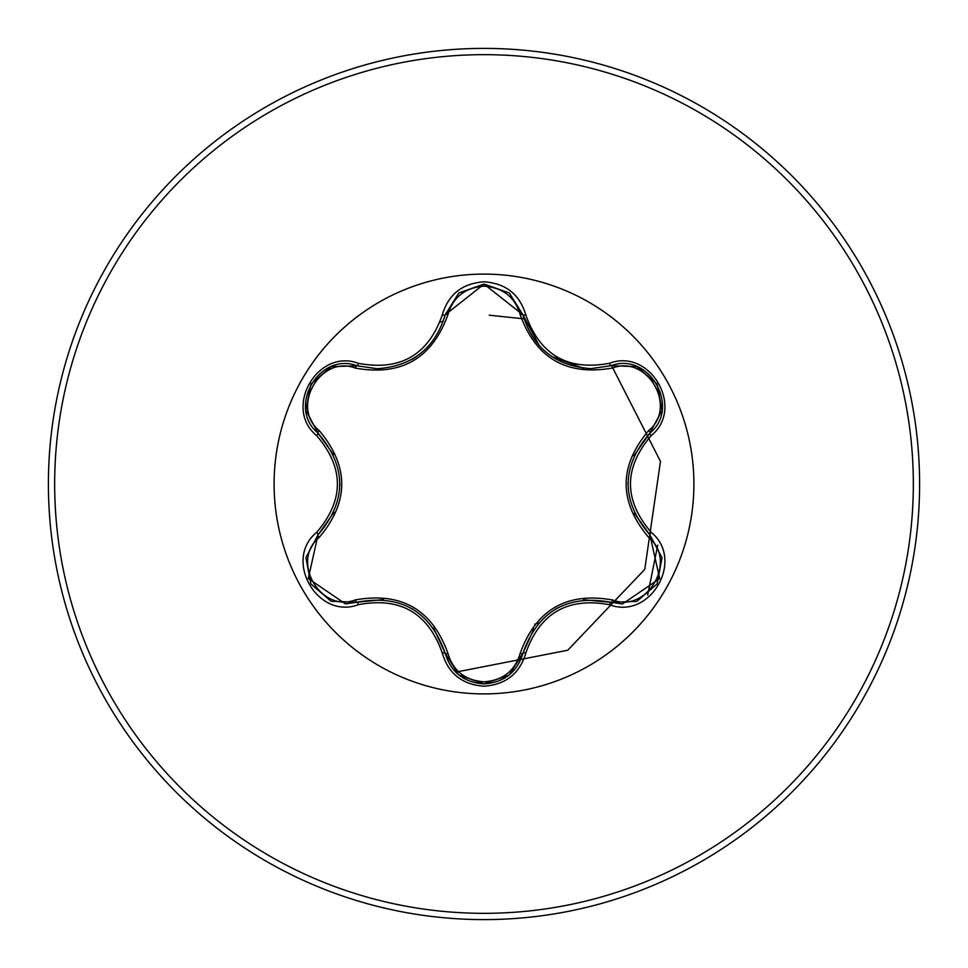 <?xml version="1.0" encoding="UTF-8"?>
<svg xmlns="http://www.w3.org/2000/svg" width="968" height="968" viewBox="0 0 968 968"><rect width="100%" height="100%" fill="white"/><g stroke="black" fill="none" stroke-linecap="round" stroke-linejoin="round"><path stroke-width="1.45" d="M355.268 368.07C320.517 354.699 290.255 407.165 319.162 430.53C349.254 466.249 349.254 501.896 319.162 537.47C290.231 560.92 320.602 613.325 355.268 599.93C401.309 591.69 432.212 609.538 447.966 653.448C453.109 670.897 465.112 680.359 484 681.835C502.912 680.395 514.952 670.957 520.119 653.485C536.006 609.574 566.873 591.75 612.72 600.015C647.495 613.349 677.697 560.847 648.766 537.518C618.612 501.763 618.612 466.08 648.766 430.482C677.721 407.068 647.41 354.627 612.72 367.985C566.74 376.177 535.873 358.354 520.119 314.515C514.952 297.055 502.912 287.605 484 286.165C465.112 287.641 453.097 297.103 447.966 314.552C432.079 358.547 401.175 376.383 355.268 368.07A3.134 0.98 106.7 0 1 356.962 365.783C319.198 351.42 286.709 407.504 318.024 433.144C346.943 467.024 346.943 500.928 318.024 534.856L308.272 578.525L345.479 603.899L356.962 602.217C400.837 594.074 430.228 611.05 445.135 653.122C450.786 672.155 463.745 682.416 484.048 683.904C504.316 682.428 517.275 672.179 522.938 653.17C537.833 611.171 567.188 594.219 611.026 602.302L622.472 603.971L659.692 578.598L649.903 534.905C620.911 500.988 620.911 467.048 649.903 433.095C681.23 407.564 648.887 351.384 611.026 365.698L591.012 368.626C555.813 366.206 533.126 348.286 522.938 314.83L484.048 284.096L445.135 314.878C435.031 348.323 412.344 366.267 377.06 368.723L356.962 365.783L377.06 368.723M657.732 545.165L647.689 595.005M484 693.899A209.899 209.899 0 0 1 274.101 484A209.899 209.899 0 0 1 484 274.101A209.899 209.899 0 0 1 693.899 484A209.899 209.899 0 0 1 484 693.899M358.45 363.339C400.256 371.192 428.207 355.062 442.279 314.939C448.329 294.441 462.244 283.382 484 281.785C505.792 283.346 519.719 294.381 525.793 314.902C539.902 354.966 567.829 371.083 609.55 363.254C650.339 347.79 685.054 408.121 651.27 435.6C623.561 467.883 623.561 500.154 651.27 532.4C685.078 559.952 650.254 620.234 609.55 604.746C567.793 596.941 539.878 613.059 525.793 653.097C519.719 673.619 505.78 684.654 484 686.215C462.232 684.618 448.329 673.559 442.279 653.061C428.171 612.925 400.232 596.784 358.45 604.661C317.685 620.161 282.898 559.867 316.657 532.352C344.293 500.105 344.293 467.859 316.657 435.648C282.874 408.06 317.758 347.814 358.45 363.339A3.134 0.726 -73.3 0 1 356.962 365.783L331.431 366.654M484 919.6A435.6 435.6 0 0 0 919.6 484A435.6 435.6 0 0 0 484 48.4A435.6 435.6 0 0 0 48.4 484A435.6 435.6 0 0 0 484 919.6A435.6 435.6 0 0 1 48.4 484A435.6 435.6 0 0 1 484 48.4M538.559 623.041L534.675 624.215M455.734 672.143L567.744 650.23L644.749 569.402L660.479 461.397L611.97 366.4L660.479 461.397L644.749 569.402L567.744 650.23L455.734 672.143M524.015 318.835L489.239 315.205M443.32 321.195L440.186 322.078L443.32 321.195M591.012 368.626L611.026 365.698A3.134 0.726 -106.6 0 1 609.55 363.254M648.766 430.482A3.134 0.98 -133.3 0 1 649.903 433.095L633.834 455.855M634.355 513.282L649.903 534.905A3.134 0.726 -46.7 0 1 651.27 532.4M609.55 604.746A3.134 0.726 -73.4 0 1 611.026 602.302L583.438 599.785M533.828 629.031L522.938 653.17A3.134 0.98 13.4 0 1 520.119 653.485M484.048 683.904L458.892 674.999M442.279 653.061A3.134 0.726 -13.3 0 1 445.135 653.122L433.458 627.833M383.461 599.567L356.962 602.217A3.134 0.98 73.3 0 1 355.268 599.93M316.657 532.352A3.134 0.726 46.6 0 1 318.024 534.856L334.008 512.217M333.488 454.645L318.024 433.144A3.134 0.98 133.4 0 1 319.162 430.53M648.766 537.518A3.134 0.98 133.3 0 0 649.903 534.905L661.943 557.604M636.569 601.406L611.026 602.302A3.134 0.98 106.6 0 0 612.72 600.015M612.72 367.985A3.134 0.98 73.4 0 0 611.038 365.698L636.702 366.642M458.663 674.805L445.135 653.122A3.134 0.98 166.7 0 0 447.966 653.448M520.119 314.515A3.134 0.98 166.6 0 1 522.938 314.83A3.134 0.726 -13.4 0 0 525.793 314.902M447.966 314.552A3.134 0.98 13.3 0 0 445.135 314.878A3.134 0.726 -166.7 0 1 442.279 314.939M306.033 557.423L318.024 534.856A3.134 0.98 -133.4 0 0 319.162 537.47M661.918 410.541L649.903 433.095A3.134 0.726 46.7 0 0 651.27 435.6M525.793 653.097A3.134 0.726 -166.6 0 0 522.938 653.17L509.289 674.926M358.45 604.661A3.134 0.726 -106.7 0 0 356.962 602.217L331.286 601.297M316.657 435.648A3.134 0.726 -46.6 0 0 318.024 433.144L306.009 410.432M484 913.332A429.332 429.332 0 0 0 913.332 484A429.332 429.332 0 0 0 484 54.668A429.332 429.332 0 0 0 54.668 484A429.332 429.332 0 0 0 484 913.332M627.93 483.976L627.93 483.008M556.043 608.739L557.011 608.194M583.208 368.191L551.385 356.321M539.43 345.915L522.938 314.83L523.749 317.94M412.102 608.678L412.888 609.15M416.325 356.66L411.981 359.394M339.95 484.024L339.937 485.125M662.003 557.991L657.09 583.994L637.053 601.225M637.077 366.787L657.115 384.054L661.991 410.033M508.974 675.18L484 683.904L459.062 675.132M459.086 292.856L484.048 284.096L508.999 292.844M509.398 293.171L522.938 314.83M444.385 317.782L445.135 314.878L458.771 293.098M330.923 601.152L310.861 583.91L305.961 557.931M305.948 410.045L310.885 384.054L330.947 366.836"/></g></svg>
